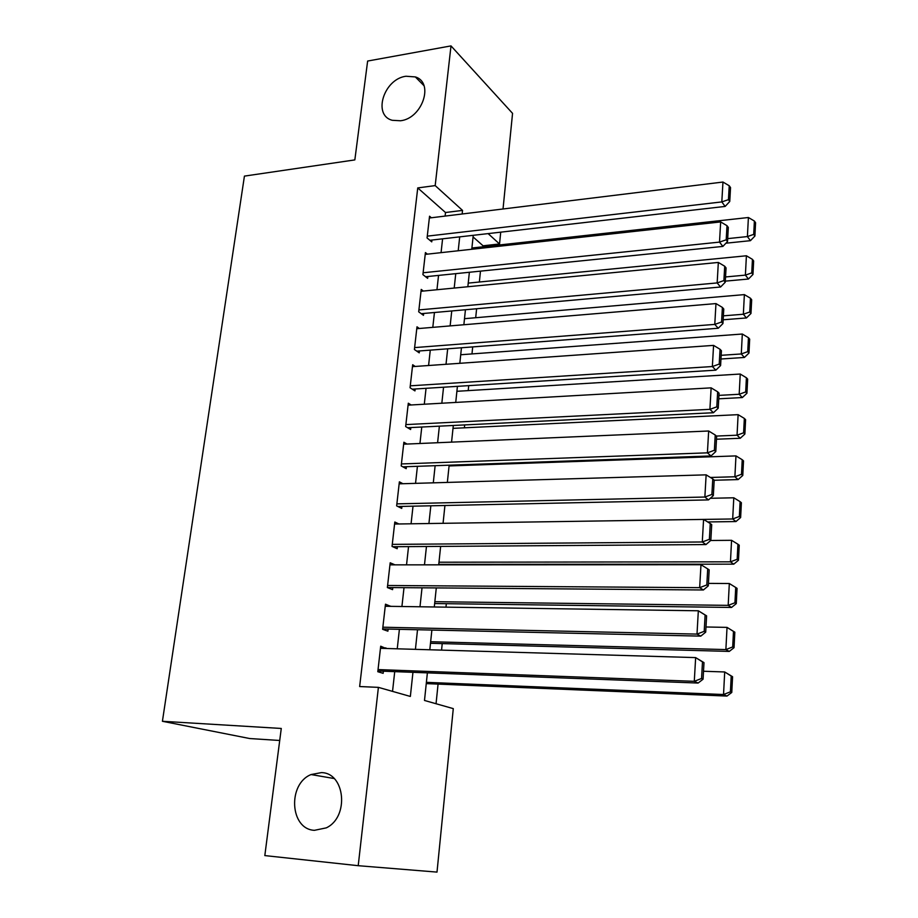 <?xml version="1.0" encoding="UTF-8"?>
<svg xmlns="http://www.w3.org/2000/svg" width="918" height="918" viewBox="0 0 918 918"><rect width="100%" height="100%" fill="white"/><g stroke="black" fill="none" stroke-linecap="round" stroke-linejoin="round"><path stroke-width="1.38" d="M321.403 772.612C345.157 772.807 349.46 817.054 326.292 827.864L314.392 830.331C289.801 829.218 287.495 783.846 311.076 774.551L321.403 772.612M405.951 76.24L415.338 76.928C434.363 82.517 422.383 118.411 400.546 120.763L392.33 120.304C372.41 115.416 383.793 79.017 405.951 76.24M279.715 740.482L249.673 738.531L162.417 721.284L244.429 176.107L354.841 159.904L367.636 61.047L451.002 45.9L512.554 113.362L503.03 208.983M500.723 232.162L499.541 243.97L488.112 233.608M482.971 246.781L483.075 245.794L499.541 243.97M436.05 703.739L438.07 684.105M441.558 650.116L442.224 643.61M445.976 607.142L446.32 603.688M460.515 465.541L460.584 464.795M464.382 427.822L464.68 424.919M468.203 390.609L468.719 385.64M471.978 353.923L472.69 346.912M475.696 317.72L476.614 308.758M479.357 282.01L480.481 271.131M427.386 672.86L424.495 700.457L453.285 708.627L437.002 872.1L358.215 865.697L378.4 687.364L410.357 696.441L412.951 672.32M385.95 648.475L380.706 646.203L377.803 671.712L383.15 673.33L383.391 671.207M390.689 606.35L385.48 604.193L382.622 629.323L387.901 631.171L388.13 629.082M394.958 564.845L390.184 562.803L387.373 587.554L392.571 589.643L392.812 587.577M398.905 523.983L394.809 522.021L392.043 546.417L397.184 548.723L397.414 546.692M402.945 483.717L399.376 481.835L396.645 505.875L401.728 508.411L401.946 506.403M407.03 444.06L403.874 442.235L401.189 465.931L406.204 468.673L406.422 466.7M411.126 404.976L408.303 403.209L405.653 426.56L410.61 429.509L410.828 427.57M415.223 366.454L412.675 364.733L410.059 387.752L414.959 390.907L415.177 388.991M419.308 328.483L416.99 326.808L414.408 349.506L419.239 352.845L419.457 350.963M423.359 291.052L421.236 289.422L418.688 311.799L423.462 315.333L423.68 313.463M427.375 254.16L425.424 252.565L422.911 274.62L427.639 278.338L427.845 276.502M483.075 245.794L473.068 236.936M445.104 216.086L445.505 212.517L417.747 187.926L359.649 686.549L378.4 687.364M392.537 691.38L394.729 671.632M397.242 648.808L399.399 629.335M401.923 606.511L404.012 587.669M406.536 564.845L408.544 546.623M411.069 523.799L413.02 506.174M415.544 483.35L417.426 466.31M419.951 443.497L421.775 427.031M424.3 404.218L426.055 388.303M428.58 365.513L430.278 350.137M432.803 327.347L434.444 312.51M436.957 289.732L438.54 275.411M441.065 252.645L442.591 238.829M431.357 217.773L429.555 216.212L427.077 237.957L431.747 241.859L431.942 240.046M162.417 721.284L281.275 728.456L264.82 855.587L358.215 865.697M417.747 187.926L435.189 185.597L451.002 45.9M462.156 213.997L462.534 210.406L435.189 185.597M415.418 649.347L417.518 629.748M419.985 606.775L422.028 587.807M424.483 564.834L426.457 546.497M428.924 523.524L430.829 505.795M433.296 482.834L435.132 465.69M437.599 442.728L439.378 426.159M441.833 403.22L443.555 387.212M446.022 364.274L447.674 348.817M450.141 325.901L451.748 310.972M454.203 288.068L455.753 273.656M458.208 250.763L459.7 236.867M473.24 235.306L471.772 249.271M469.373 272.267L467.847 286.737M465.437 309.745L463.865 324.743M461.456 347.773L459.826 363.298M457.416 386.34L455.73 402.428M453.308 425.482L451.564 442.132M449.154 465.196L447.341 482.42M444.932 505.497L443.061 523.317L732.679 518.968L733.792 497.786L740.092 501.653L739.346 516.478L740.642 517.523L741.388 502.731L740.092 501.653M440.64 546.394L438.712 564.834M436.291 587.922L434.294 606.982M431.873 630.069L429.808 649.772M445.505 212.517L462.534 210.406M385.262 606.098L390.712 606.178M380.522 647.798L386.008 647.959M429.349 218.014L722.959 182.039L721.812 201.914L725.151 206.424L729.764 201.467L730.544 187.593L729.225 185.746L728.444 199.654L729.764 201.467M429.865 240.286L725.151 206.424M427.283 236.144L721.812 201.914L728.444 199.654M729.225 185.746L722.959 182.039M725.943 243.201L750.431 240.677L747.401 236.569L727.699 238.623M471.909 248.009L748.399 217.509L754.389 221.043L753.712 234.388L754.906 236.041L755.583 222.73L754.389 221.043M753.712 234.388L747.401 236.569L748.399 217.509M754.906 236.041L750.431 240.677M425.218 254.389L720.664 221.927L719.505 242.111L722.879 246.414L727.526 241.537L728.318 227.434L726.987 225.679L726.195 239.805L727.526 241.537M425.596 276.731L722.879 246.414M423.129 272.772L719.505 242.111L726.195 239.805M726.987 225.679L720.664 221.927M421.018 291.281L718.335 262.445L717.165 282.928L720.573 287.013L725.254 282.228L726.058 267.907L724.704 266.231L723.9 280.575L725.254 282.228M421.247 313.681L720.573 287.013M418.906 309.928L717.165 282.928L723.9 280.575M724.704 266.231L718.335 262.445M416.772 328.701L715.971 303.583L714.778 324.398L718.243 328.254L722.948 323.561L723.763 309.022L722.397 307.427L721.571 322L722.948 323.561M416.806 351.158L718.243 328.254M414.626 347.601L714.778 324.398L721.571 322M722.397 307.427L715.971 303.583M412.457 366.649L713.573 345.386L712.357 366.534L715.856 370.149L720.596 365.548L721.422 350.768L720.045 349.276L719.207 364.09L720.596 365.548M412.262 389.175L715.856 370.149M410.277 385.824L712.357 366.534L719.207 364.09M720.045 349.276L713.573 345.386M725.312 281.137L748.457 279.026L745.393 275.125L725.553 276.949M468.237 283.111L746.403 255.778L752.439 259.358L751.75 272.898L752.967 274.471L753.644 260.964L752.439 259.358M751.75 272.898L745.393 275.125L746.403 255.778M752.967 274.471L748.457 279.026M723.154 319.785L746.449 317.949L743.35 314.243L723.373 315.838M464.508 318.684L744.372 294.609L750.454 298.235L749.754 311.982L750.981 313.474L751.681 299.761L750.454 298.235M749.754 311.982L743.35 314.243L744.372 294.609M750.981 313.474L746.449 317.949M720.963 359.007L744.418 357.458L741.285 353.958L721.169 355.312M460.721 354.75L742.318 334.026L748.445 337.709L747.734 351.651L748.973 353.063L749.685 339.144L748.445 337.709M747.734 351.651L741.285 353.958L742.318 334.026M748.973 353.063L744.418 357.458M718.737 398.814L742.352 397.551L739.185 394.27L718.932 395.383M456.9 391.298L740.241 374.039L746.403 377.757L745.68 391.929L746.942 393.248L747.654 379.111L746.403 377.757M745.68 391.929L739.185 394.27L740.241 374.039M746.942 393.248L742.352 397.551M408.085 405.148L711.14 387.855L709.901 409.336L713.447 412.721L718.22 408.2L719.058 393.191L717.658 391.802L716.809 406.846L718.22 408.2M407.615 427.719L713.447 412.721M405.882 424.598L709.901 409.336L716.809 406.846M717.658 391.802L711.14 387.855M716.488 439.229L740.252 438.265L737.051 435.201L716.384 436.061M453.01 428.362L738.118 414.661L744.337 418.424L743.603 432.814L744.877 434.042L745.6 419.698L744.337 418.424M743.603 432.814L737.051 435.201L738.118 414.661M744.877 434.042L740.252 438.265M403.656 444.197L708.662 431.001L707.411 452.838L710.991 455.959L715.799 451.553L716.648 436.302L715.225 435.006L714.376 450.29L715.799 451.553M402.83 466.826L710.991 455.959M401.407 463.946L707.411 452.838L714.376 450.29M715.225 435.006L708.662 431.001M714.193 480.252L738.129 479.586L734.882 476.763L710.394 477.463M449.074 465.942L735.972 455.902L742.226 459.723L741.492 474.319L742.777 475.467L743.511 460.893L742.226 459.723M741.492 474.319L734.882 476.763L735.972 455.902M742.777 475.467L738.129 479.586M399.146 483.832L706.137 474.847L704.863 497.04L708.501 499.908L713.332 495.594L714.193 480.103L712.77 478.909L711.898 494.446L713.332 495.594M397.884 506.495L708.501 499.908M396.874 503.867L704.863 497.04L711.898 494.446M712.77 478.909L706.137 474.847M707.698 521.952L735.972 521.55L732.679 518.968L739.346 516.478M710.314 498.29L733.792 497.786M740.642 517.523L735.972 521.55M394.579 524.04L703.578 519.416L702.281 541.976L705.965 544.569L710.83 540.369L711.714 524.614L710.257 523.535L709.373 539.325L710.83 540.369M392.743 546.726L705.965 544.569M392.273 544.374L702.281 541.976L709.373 539.325M710.257 523.535L703.578 519.416M438.758 564.341L733.769 564.168L730.453 561.827L438.988 562.218M710.693 540.484L731.566 540.312L737.923 544.225L737.165 559.291L738.474 560.232L739.242 545.212L737.923 544.225M737.165 559.291L730.453 561.827L731.566 540.312M738.474 560.232L733.769 564.168M389.943 564.857L700.985 564.719L699.665 587.658L703.395 589.976L708.283 585.879L709.178 569.871L707.709 568.896L706.814 584.95L708.283 585.879M387.373 587.543L703.395 589.976M387.603 585.489L699.665 587.658L706.814 584.95M707.709 568.896L700.985 564.719M434.65 603.539L731.543 607.452L728.181 605.364L434.845 601.692M708.421 583.389L729.317 583.515L735.72 587.474L734.939 602.77L736.282 603.619L737.051 588.358L735.72 587.474M734.939 602.77L728.181 605.364L729.317 583.515M736.282 603.619L731.543 607.452M385.239 606.27L698.334 610.78L706.608 615.863L705.116 615.003L704.209 631.332L705.701 632.146L706.608 615.863M382.668 628.956L700.778 636.128L697.003 634.097L698.334 610.78L705.116 615.003M382.863 627.212L697.003 634.097L704.209 631.332M700.778 636.128L705.701 632.146M430.485 643.288L729.282 651.413L725.874 649.588L430.657 641.728M705.988 626.983L727.033 627.384L734.825 632.181L733.482 631.412L732.69 646.949L734.044 647.683L734.825 632.181M732.69 646.949L725.874 649.588L727.033 627.384L733.482 631.412M734.044 647.683L729.282 651.413M380.465 648.315L695.649 657.609L703.991 662.635L702.488 661.889L701.559 678.494L703.073 679.194L703.991 662.635M377.895 671.001L698.116 683.049L694.283 681.317L695.649 657.609L702.488 661.889M378.055 669.578L694.283 681.317L701.559 678.494M698.116 683.049L703.073 679.194M426.262 683.612L726.976 696.073L723.533 694.524L426.4 682.338M703.521 671.253L724.704 671.965L732.575 676.715L731.21 676.038L730.407 691.828L731.772 692.459L732.575 676.715M730.407 691.828L723.533 694.524L724.704 671.965L731.21 676.038M731.772 692.459L726.976 696.073M415.338 76.928L423.978 85.684M311.076 774.551L334.083 778.521"/></g></svg>
